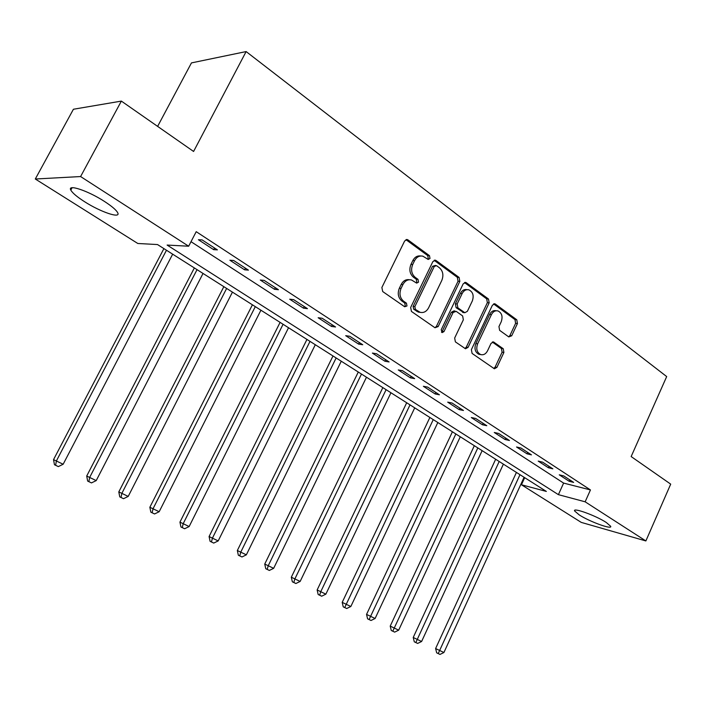 <?xml version="1.0" encoding="UTF-8"?>
<svg xmlns="http://www.w3.org/2000/svg" width="706" height="706" viewBox="0 0 706 706"><rect width="100%" height="100%" fill="white"/><g stroke="black" fill="none" stroke-linecap="round" stroke-linejoin="round"><path stroke-width="1.06" d="M430.007 258.475L429.469 255.678L407.971 239.89L407.283 239.555L404.662 240.949L381.875 287.492L382.705 291.552L404.688 306.766L406.983 305.954L406.427 303.165L403.62 301.215C399.887 297.95 399.04 293.678 401.07 288.392L402.95 284.527C405.076 280.706 407.936 279.188 411.536 279.982L416.672 283.124L418.534 282.135L417.987 279.338L415.207 277.352C411.519 274.052 410.68 269.763 412.701 264.512L414.563 260.673C416.619 256.949 419.399 255.457 422.903 256.19L428.198 259.455L430.007 258.475M427.615 259.137L428.242 258.378L427.704 255.59L405.95 239.661M404.485 306.633L405.253 305.769L404.697 302.989L401.899 301.038L403.62 301.215M416.09 282.806L416.787 282.003L416.24 279.205L413.469 277.229L415.207 277.352M579.185 514.877L574.587 510.941C572.601 507.199 595.864 515.609 606.286 522.493L610.69 526.305C612.384 529.977 589.484 521.61 579.185 514.877M84.517 201.669C77.007 196.85 72.436 193.003 70.821 190.099C67.061 183.754 88.073 190.744 104.462 201.439C111.83 206.231 116.252 210 117.708 212.753C121.105 218.984 100.57 212.029 84.517 201.669M508.779 336.921L511.709 335.782L517.445 323.533L516.792 319.8L495.409 304.101L494.853 303.818L492.409 305.204L471.387 349.646L472.093 353.432L494.385 368.788L496.918 367.376L503.899 352.462L503.237 348.738L493.556 341.969L491.049 343.372L487.546 350.811C485.834 353.997 483.557 355.25 480.715 354.58C476.912 352.532 475.879 348.958 477.618 343.848L491.42 314.629C493.062 311.567 495.25 310.331 497.986 310.931C501.878 312.952 502.954 316.562 501.225 321.751L498.948 326.578L499.627 330.337L508.779 336.921M35.3 179.006L73.424 109.245L121.361 101.099L193.585 151.463L246.129 51.573L666.685 376.572L631.155 456.561L670.7 484.131L645.866 540.946L581.259 522.396L521.443 484.766L546.356 491.429L157.509 244.55L137.811 243.491L35.3 179.006L80.599 176.553L188.661 246.217L167.119 245.061L558.393 494.65L585.142 501.807L645.866 540.946M121.361 101.099L80.599 176.553M191.017 241.69L563.617 483.089L590.454 489.938L196.215 231.683L188.661 246.217M590.454 489.938L585.142 501.807M459.835 281.35L459.112 277.449L436.079 260.532L435.434 260.214L432.866 261.608L410.663 307.481L411.448 311.443L434.993 327.752L438.17 326.578L459.835 281.35L458.053 281.217L457.329 277.317L434.128 260.311M466.295 282.718L488.481 299.017L489.17 302.83L468.087 347.361L465.492 348.773L455.388 341.872L454.664 338.033L463.348 319.783L462.633 315.935L456.217 311.364L453.093 312.502L443.959 331.608L442.106 332.605L441.232 329.72L463.198 283.812L465.704 282.426L466.295 282.718L464.504 282.585L486.681 298.85L488.481 299.017M198.421 239.731L213.653 249.659L217.395 249.871L202.11 239.899L198.421 239.731M229.882 260.223L244.603 269.816L248.424 270.124L233.66 260.488L229.882 260.223M260.285 280.035L274.519 289.31L278.438 289.716L264.159 280.397L260.285 280.035M289.689 299.194L303.465 308.169L307.454 308.654L293.643 299.644L289.689 299.194M318.15 317.735L331.485 326.428L335.553 326.993L322.183 318.265L318.15 317.735M345.711 335.685L358.622 344.104L362.752 344.749L349.805 336.294L345.711 335.685M372.397 353.079L384.92 361.243L389.103 361.949L376.563 353.759L372.397 353.079M398.272 369.935L410.415 377.851L414.651 378.628L402.491 370.685L398.272 369.935M423.362 386.288L435.143 393.957L439.423 394.795L427.624 387.091L423.362 386.288M447.701 402.146L459.129 409.586L463.463 410.486L452.017 403.011L447.701 402.146M471.326 417.537L482.427 424.765L486.796 425.709L475.676 418.464L471.326 417.537M494.271 432.478L505.046 439.503L509.45 440.5L498.657 433.458L494.271 432.478M516.554 446.995L527.029 453.826L531.459 454.867L520.975 448.028L516.554 446.995M538.21 461.106L548.394 467.743L552.851 468.828L542.658 462.183L538.21 461.106M559.267 474.829L569.168 481.28L573.651 482.41L563.741 475.941L559.267 474.829M246.129 51.573L191.458 62.905L157.623 126.383M524.682 477.671L521.443 484.766M563.617 483.089L558.393 494.65M213.653 249.659L214.518 247.991M244.603 269.816L245.441 268.174M274.519 289.31L275.34 287.695M303.465 308.169L304.268 306.572M331.485 326.428L332.27 324.848M358.622 344.104L359.389 342.551M384.92 361.243L385.661 359.707M410.415 377.851L411.139 376.333M435.143 393.957L435.849 392.465M459.129 409.586L459.827 408.112M482.427 424.765L483.107 423.309M505.046 439.503L505.708 438.064M527.029 453.826L527.673 452.405M548.394 467.743L549.03 466.339M569.168 481.28L569.795 479.886M420.67 255.978C417.343 255.537 414.731 257.063 412.816 260.576L414.563 260.673M413.469 277.229C409.771 273.928 408.933 269.648 410.954 264.406L412.816 260.576M409.356 279.735C405.924 279.205 403.205 280.759 401.22 284.386L402.95 284.527M401.899 301.038C398.166 297.782 397.31 293.511 399.34 288.242L401.22 284.386M434.993 327.752L436.414 326.366L458.053 281.217M436.546 265.668L434.305 266.418L414.854 306.625L415.402 309.404L420.052 312.29C423.662 313.12 426.521 311.611 428.639 307.745L441.806 280.414C443.792 275.252 442.989 271.033 439.406 267.759L436.546 265.668M435.531 265.412L432.54 266.312L434.305 266.418M420.344 312.37L418.314 312.096L413.663 309.21L413.116 306.448L432.54 266.312M464.927 348.482L466.313 347.105L487.369 302.662L486.681 298.85M454.991 311.019L453.905 310.905L451.319 312.308L442.203 331.388L443.959 331.608M441.497 332.208L442.203 331.388M472.323 300.941C474.105 295.62 472.949 291.922 468.872 289.839C466.066 289.231 463.824 290.475 462.148 293.555L457.161 303.986L457.894 307.86L464.839 312.714L467.381 311.311L472.323 300.941M467.028 289.672C464.239 289.107 462.024 290.351 460.365 293.396L462.148 293.555M463.727 312.59L456.111 307.684L455.388 303.809L460.365 293.396M496.283 310.755L496.177 310.746C493.45 310.155 491.261 311.381 489.62 314.444L491.42 314.629M480.468 354.536L478.933 354.315C475.129 352.276 474.097 348.702 475.826 343.61L489.62 314.444M493.785 368.453L495.118 367.094L502.098 352.206L501.428 348.49L492.338 342.039M508.673 336.85L509.9 335.553L515.627 323.33L514.974 319.606L493.6 303.933M163.898 248.6L53.532 459.632L63.152 464.248L172.67 254.169M166.475 250.242L56.401 460.912L55.615 465.263L54.468 464.742L58.316 466.595L55.615 465.263M63.152 464.248L58.316 466.595M54.468 464.742L53.532 459.632M194.353 267.936L86.706 476.038L96.219 480.601L203.037 273.451M197.045 269.648L89.688 477.371L88.85 481.624L87.659 481.077L91.462 482.904L88.85 481.624M96.219 480.601L91.462 482.904M87.659 481.077L86.706 476.038M223.846 286.662L118.802 491.905L128.21 496.415L232.442 292.125M226.635 288.436L121.891 493.3L121 497.448L119.764 496.883L123.532 498.692L121 497.448M128.21 496.415L123.532 498.692M119.764 496.883L118.802 491.905M252.413 304.798L149.857 507.261L159.168 511.726L260.92 310.208M255.298 306.633L153.052 508.708L152.117 512.759L150.846 512.177L154.561 513.959L152.117 512.759M159.168 511.726L154.561 513.959M150.846 512.177L149.857 507.261M280.097 322.377L179.942 522.131L189.146 526.552L288.533 327.734M283.08 324.275L183.225 523.623L182.254 527.585L180.939 526.985L184.619 528.75L182.254 527.585M189.146 526.552L184.619 528.75M180.939 526.985L179.942 522.131M306.951 339.427L209.082 536.542L218.198 540.92L315.3 344.731M310.013 341.369L212.462 538.078L211.438 541.952L210.088 541.325L213.733 543.082L211.438 541.952M218.198 540.92L213.733 543.082M210.088 541.325L209.082 536.542M333.003 355.965L237.34 550.512L246.35 554.837L341.272 361.216M336.135 357.96L240.79 552.092L239.731 555.878L238.354 555.234L241.964 556.972L239.731 555.878M246.35 554.837L241.964 556.972M238.354 555.234L237.34 550.512M358.286 372.027L264.741 564.059L273.654 568.339L366.476 377.225M361.49 374.056L268.262 565.674L267.177 569.38L265.765 568.727L269.33 570.439L267.177 569.38M273.654 568.339L269.33 570.439M265.765 568.727L264.741 564.059M382.837 387.612L291.322 577.208L300.147 581.444L390.947 392.757M386.111 389.686L294.914 578.849L293.793 582.476L292.355 581.815L295.893 583.509L293.793 582.476M300.147 581.444L295.893 583.509M292.355 581.815L291.322 577.208M406.691 402.755L317.135 589.969L325.863 594.161L414.722 407.856M410.018 404.873L320.78 591.646L319.633 595.193L318.177 594.514L321.671 596.199L319.633 595.193M325.863 594.161L321.671 596.199M318.177 594.514L317.135 589.969M429.875 417.475L342.198 602.359L350.838 606.507L437.826 422.523M433.255 419.629L344.722 607.539L343.24 606.851L346.699 608.519L344.722 607.539M350.838 606.507L346.699 608.519M343.24 606.851L342.198 602.359M452.414 431.781L366.546 614.397L375.098 618.5L460.286 436.785M455.847 433.969L369.106 619.541L367.597 618.835L371.021 620.486L369.106 619.541M375.098 618.5L371.021 620.486M367.597 618.835L366.546 614.397M474.326 445.707L390.215 626.098L398.678 630.167L482.136 450.657M477.812 447.913L392.792 631.199L391.274 630.484L394.663 632.117L392.792 631.199M398.678 630.167L394.663 632.117M391.274 630.484L390.215 626.098M495.656 459.244L413.222 637.474L421.606 641.498L503.387 464.151M499.186 461.486L415.825 642.531L414.29 641.816L417.643 643.422L415.825 642.531M421.606 641.498L417.643 643.422M414.29 641.816L413.222 637.474M516.421 472.429L435.611 648.54L443.906 652.529L524.081 477.291M519.987 474.688L438.232 653.562L436.679 652.829L439.997 654.427L438.232 653.562M443.906 652.529L439.997 654.427M436.679 652.829L435.611 648.54M427.704 255.59L429.469 255.678M404.697 302.989L406.427 303.165M416.24 279.205L417.987 279.338M410.954 264.406L412.701 264.512M399.34 288.242L401.07 288.392M406.232 239.837L407.971 239.89M436.414 326.366L438.17 326.578M434.314 260.435L436.079 260.532M457.329 277.317L459.112 277.449M413.116 306.448L414.854 306.625M413.663 309.21L415.402 309.404M416.575 311.24L418.323 311.434M487.369 302.662L489.17 302.83M466.313 347.105L468.087 347.361M451.319 312.308L453.093 312.502M455.388 303.809L457.161 303.986M456.111 307.684L457.894 307.86M462.518 312.255L464.292 312.44M475.826 343.61L477.618 343.848M492.435 342.004L494.041 342.216M501.428 348.49L503.237 348.738M502.098 352.206L503.899 352.462M495.118 367.094L496.918 367.376M493.609 303.924L495.409 304.101M514.974 319.606L516.792 319.8M515.627 323.33L517.445 323.533M509.9 335.553L511.709 335.782M574.587 510.941L574.905 510.244M70.821 190.099L72.1 187.734M406.365 239.519L407.283 239.555M434.614 260.17L435.434 260.214M418.314 312.096L420.052 312.29M463.057 312.52L464.839 312.714M464.972 282.374L465.704 282.426M478.933 354.315L480.715 354.58M492.973 341.889L493.556 341.969M494.2 303.756L494.853 303.818"/></g></svg>
